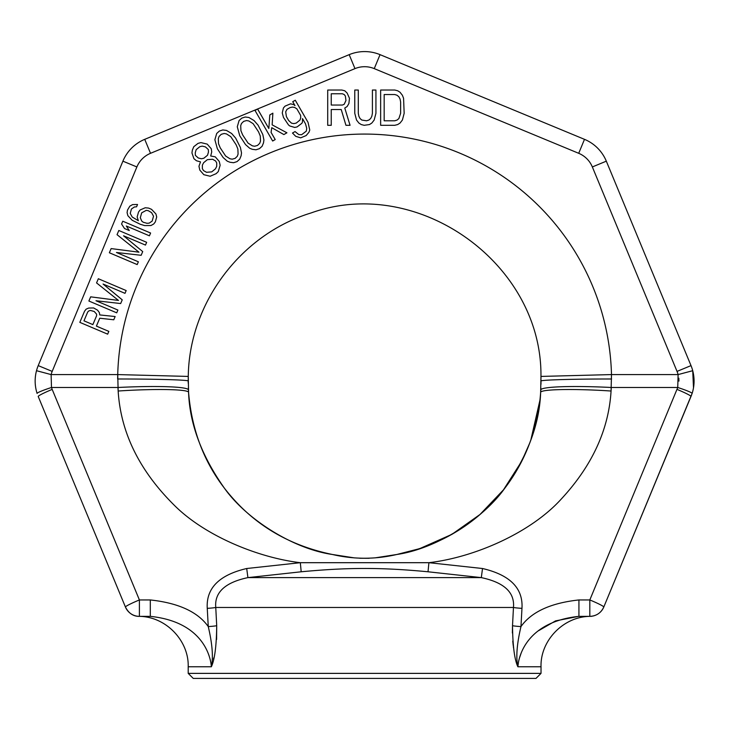 <?xml version="1.0" encoding="UTF-8"?>
<svg xmlns="http://www.w3.org/2000/svg" width="730" height="730" viewBox="0 0 730 730"><rect width="100%" height="100%" fill="white"/><g stroke="black" fill="none" stroke-linecap="round" stroke-linejoin="round"><path stroke-width="1.09" d="M139.403 616.357A15.12 15.12 0 0 1 125.432 607.022A15.12 1.195 -22.5 0 1 139.403 599.951L139.403 616.357L150.298 616.357L139.403 616.357A15.12 15.12 0 0 1 125.432 607.022L38.215 396.472A15.12 1.195 -22.5 0 1 52.186 389.4L51.483 387.484L51.118 374.581A25.203 25.203 0 0 1 52.186 371.397L136.875 166.951A25.203 25.203 0 0 1 150.517 153.309L257.599 108.98L255.026 110.476L272.664 141.027L275.21 139.558L271.076 132.413L271.752 127.686L283.87 134.566L286.917 132.796L272.153 124.857L272.874 113.168L269.817 114.938L268.832 128.507L257.599 108.98L354.972 68.62A25.203 25.203 0 0 1 374.253 68.62L578.707 153.309A25.203 25.203 0 0 1 592.349 166.951L677.038 371.397A25.203 25.203 0 0 1 678.106 374.581L677.741 387.484L611.265 387.484A70.564 6.013 -177.1 0 0 540.793 389.948L540.647 392.475C539.534 423.719 527.845 455.264 505.561 487.12C484.045 518.382 436.832 548.732 396.846 554.481C375.329 559.481 353.84 559.481 332.378 554.481C292.401 548.741 245.171 518.373 223.663 487.12C201.38 455.264 189.69 423.719 188.577 392.475L188.34 387.949M589.822 616.357L589.822 599.951A15.12 1.195 22.5 0 1 603.792 607.022A15.12 15.12 0 0 1 589.822 616.357L578.927 616.357L578.927 599.951C550.748 602.998 531.431 611.877 520.964 626.577L521.968 608.345C523.2 588.234 510.051 574.957 482.521 568.515L428.902 562.693L428.026 571.782C380.293 567.237 347.142 567.466 301.198 571.782L247.917 577.612C225.105 582.449 214.392 592.404 215.761 607.479L216.71 625.71C216.482 645.977 214.693 659.664 211.353 666.764L212.74 662.037M578.927 616.357L578.927 616.357C527.425 621.714 518.619 655.367 517.871 666.764C515.827 657.447 516.858 644.052 520.964 626.577A10.083 0.858 3.2 0 1 512.515 625.71L513.464 607.479C514.832 592.404 504.12 582.449 481.307 577.612L428.026 571.782M518.464 662.11L517.871 666.764C514.522 659.646 512.743 645.968 512.515 625.71L512.369 633.001M693.5 387.822L692.724 370.703L678.106 374.581L611.494 374.581L611.065 391.024C608.711 429.751 592.121 465.74 561.315 498.992C530.82 532.736 474.646 557.355 428.902 562.693L300.322 562.693L246.704 568.515C219.173 574.957 206.024 588.234 207.256 608.345L208.26 626.577C212.366 644.061 213.397 657.456 211.353 666.764L188.203 666.764L188.203 673.379L541.021 673.379L535.975 678.416L193.249 678.416L188.203 673.379M517.871 666.764L541.021 666.764L541.021 673.379M519.286 658.56L521.056 653.386M538.594 630.693L555.548 620.892L578.671 616.357M301.198 571.782L300.322 562.693C257.836 557.665 204.719 535.784 174.214 505.187C139.384 470.649 120.706 432.589 118.16 391.024L117.731 374.581L51.118 374.581L36.5 370.703C34.52 378.322 34.721 385.896 37.093 393.415C34.721 385.896 34.52 378.322 36.5 370.703A40.323 40.323 0 0 1 38.215 365.611L122.905 161.166A40.323 40.323 0 0 1 144.732 139.339L349.186 54.65A40.323 40.323 0 0 1 380.047 54.65L584.493 139.339A40.323 40.323 0 0 1 606.32 161.166L691.009 365.611A40.323 40.323 0 0 1 692.724 370.703C694.705 378.322 694.504 385.896 692.131 393.415L603.792 607.022L691.602 394.957M216.591 639.507L216.71 625.71A10.083 0.858 176.8 0 1 208.26 626.577C197.793 611.877 178.476 602.998 150.298 599.951L139.403 599.951L52.186 389.4M521.968 608.345A10.083 0.858 3.1 0 1 513.464 607.479L215.761 607.479A10.083 0.858 176.9 0 1 207.256 608.345M482.521 568.515L481.307 577.612L247.917 577.612L246.704 568.515M435.646 542.518L428.866 545.337M448.202 536.386L419.677 548.641L408.8 551.825M320.37 551.816L309.557 548.641L320.415 551.825M300.358 545.337L301.49 545.775M188.221 383.195L188.203 381.042C189.179 379.947 155.344 378.961 117.639 378.989L117.731 374.581A246.968 246.968 0 0 1 364.617 134.074A246.968 246.968 0 0 1 611.494 374.581L540.957 376.424L540.647 392.475C539.899 389.218 573.579 388.524 611.065 391.024L611.265 387.484M404.548 552.875L396.956 554.462M540.647 392.475C534.825 473.907 476.809 539.059 396.846 554.481L419.695 548.631L451.888 534.351L479.993 514.486L503.481 489.83L521.859 460.995M429.14 545.228L436.02 542.354M540.647 392.521L540.091 399.091M538.64 409.931L537.326 416.958M529.998 442.426L521.649 461.406M480.97 513.628L479.473 514.933M474.464 519.076L468.842 523.364M467.647 524.231L452.354 534.086M541.012 379.728L540.985 384.318M540.875 388.123L540.793 389.948M37.093 393.415A15.12 1.232 -17.9 0 1 51.483 387.484L117.959 387.484A70.564 6.013 -2.9 0 1 188.431 389.948A70.564 6.013 177.1 0 0 117.959 387.484L118.16 391.024C155.645 388.524 189.325 389.218 188.577 392.475L188.267 376.424C189.143 303.169 240.873 234.275 310.98 212.987C417.524 174.625 542.153 263.192 540.957 376.424L541.003 378.478M117.639 378.989C155.344 378.961 189.179 379.947 188.203 381.042L188.267 376.424L117.731 374.581M692.131 393.415A15.12 1.232 -162.1 0 0 677.741 387.484L589.822 599.951L578.927 599.951M268.832 128.507L257.571 109.007L255.026 110.476M331.247 109.537L341.238 109.537L345.947 125.304L350.062 125.304L344.77 108.04L347.124 106.534L348.885 103.532L349.478 98.285L347.124 93.029L344.77 90.776L341.832 90.027L327.715 90.027L327.715 125.304L331.247 125.304L331.247 109.537M342.416 105.038L331.247 105.038L331.247 93.778L342.416 93.778L344.186 94.526L345.363 96.031L345.947 100.53L344.186 104.29L342.416 105.038M375.932 113.296L375.932 90.027L372.409 90.027L372.409 113.296L371.816 116.298L370.639 118.552L368.878 120.049L366.524 120.797L361.825 120.049L360.063 118.552L358.886 116.298L358.293 113.296L358.293 90.027L354.771 90.027L354.771 113.296L356.532 120.049L358.886 123.051L361.231 124.556L364.179 125.304L369.471 124.556L371.816 123.051L374.171 120.049L375.932 113.296M394.757 90.027L380.64 90.027L380.64 125.304L394.757 125.304L397.695 124.556L400.049 123.051L402.394 120.049L404.165 113.296L403.571 98.285L402.394 95.274L400.049 92.272L397.695 90.776L394.757 90.027M384.172 94.526L394.757 94.526L397.102 95.274L398.872 96.78L400.049 99.034L400.633 102.036L400.633 113.296L398.872 118.552L397.102 120.049L394.757 120.797L384.172 120.797L384.172 94.526M96.406 326.109L99.754 318.216L113.77 319.786L115.148 316.537L99.754 314.931L99.353 312.577L97.574 310.177L93.632 307.951L88.695 308.051L86.131 309.155L84.552 311.217L79.826 322.359L107.666 334.167L108.843 331.384L96.406 326.109M96.597 315.78L92.856 324.604L83.968 320.826L87.71 312.011L88.896 310.87L90.474 310.451L94.225 311.491L96.597 314.137L96.597 315.78M103.076 284.043L124.994 293.341L126.171 290.558L98.34 278.741L96.561 282.921L118.488 300.441L90.657 296.836L88.887 301.015L116.718 312.832L117.904 310.049L95.986 300.742L120.66 303.552L122.239 299.838L103.076 284.043M123.562 235.79L145.471 245.088L146.657 242.305L118.817 230.488L117.046 234.668L138.965 252.188L111.142 248.583L109.363 252.762L137.204 264.579L138.381 261.796L116.471 252.489L141.145 255.299L142.715 251.585L123.562 235.79M150.599 233.025L122.759 221.217L121.572 224L124.538 228.545L129.283 230.552L126.317 226.008L149.413 235.817L150.599 233.025M145.243 207.758L140.114 209.966L138.536 212.029L137.158 216.919L138.344 220.715L132.23 217.02L130.25 213.443L131.427 209.017L134.393 206.982L136.556 206.809L137.541 204.491L132.614 204.592L129.849 206.152L127.485 210.076L127.093 212.649L127.887 215.724L132.23 220.305L140.324 224.293L144.668 225.588L150.982 225.524L153.747 223.964L155.326 221.893L156.695 217.002L155.91 213.927L151.557 209.346L148.601 208.087L145.243 207.758M146.237 210.368L148.208 210.66L151.566 212.631L153.537 216.208L152.159 221.099L149.203 223.134L147.031 223.307L143.281 222.258L141.702 221.044L140.315 217.713L141.693 212.822L146.237 210.368M200.513 161.887L198.952 166.248L199.81 170.09L203.834 174.698L210.158 176.249L216.135 173.667L218.306 171.55L220.132 165.29L219.274 161.458L215.25 156.84L210.696 156.001L211.736 151.931L211.253 148.747L207.238 144.129L200.905 142.587L197.985 143.409L193.779 146.703L192.355 150.125L191.954 152.953L193.943 158.739L196.461 160.755L200.513 161.887M211.718 171.888L206.517 172.289L203.487 170.564L202.356 168.621L202.383 165.135L203.67 162.662L207.366 159.66L212.567 159.259L215.596 160.974L216.728 162.927L216.7 166.404L215.414 168.886L211.718 171.888M199.865 146.657L202.274 146.128L205.44 146.903L208.333 149.568L208.442 152.105L207.53 155.234L203.834 158.237L201.416 158.757L198.259 157.981L195.357 155.326L195.257 152.78L196.169 149.659L199.865 146.657M217.339 148.701L223.106 157.507L227.258 161.175L229.913 162.243L233.582 162.726L237.013 161.613L239.696 159.195L241.119 155.773L241.52 152.944L240.416 147.515L235.671 138.116L231.647 133.508L226.482 130.424L222.805 129.94L219.374 131.053L216.691 133.471L214.875 139.722L217.339 148.701M220.259 147.88L218.516 143.682L218.306 138.609L219.082 136.428L221.254 134.311L224.174 133.49L226.455 133.909L230.744 136.629L236.128 144.786L237.87 148.984L238.09 154.057L237.314 156.238L235.142 158.364L232.213 159.177L229.941 158.766L225.652 156.037L220.259 147.88M239.75 135.762L245.508 144.567L249.669 148.245L252.315 149.312L255.993 149.787L259.424 148.674L262.106 146.265L263.521 142.843L263.922 140.005L262.827 134.575L258.082 125.177L254.058 120.569L248.884 117.484L245.216 117.01L241.785 118.123L239.102 120.532L237.277 126.783L239.75 135.762M242.67 134.94L240.927 130.752L240.708 125.669L241.484 123.489L243.656 121.372L246.576 120.55L248.857 120.97L253.146 123.689L258.539 131.847L260.281 136.045L260.491 141.118L259.716 143.308L257.544 145.425L254.624 146.246L252.343 145.827L248.054 143.098L242.67 134.94M292.493 133.043L295.769 136.355L300.696 137.842L306.171 135.552L308.982 132.194L309.757 130.013L308.042 122.339L295.285 100.238L292.73 101.707L294.984 105.604L293.725 104.6L290.567 103.824L285.092 106.115L283.432 107.94L282.255 112.958L283.486 117.448L288.505 124.949L289.764 125.961L294.692 127.44L297.11 126.92L301.828 123.324L302.466 122.093L302.494 118.607L305.496 123.808L306.728 128.297L306.326 131.126L301.609 134.721L298.826 134.594L295.039 131.573L292.493 133.043M296.864 108.852L300.614 115.358L300.724 117.895L299.948 120.076L296.252 123.078L293.834 123.607L291.562 123.188L288.66 120.523L286.406 116.627L285.685 111.845L286.972 109.363L290.029 107.602L292.438 107.073L294.719 107.492L296.864 108.852M678.946 381.078L678.827 378.167M213.47 659.245L213.826 657.767M216.71 625.71L216.427 620.317M216.235 616.595L215.761 607.479M512.98 616.813L512.807 620.053M512.77 641.195L513.226 645.585M513.363 646.689L513.464 647.428M211.353 666.764C210.605 655.367 201.808 621.714 150.298 616.357L150.298 599.951M188.577 392.475C192.081 433.839 206.709 468.989 232.487 497.924C258.301 527.242 291.599 546.095 332.378 554.481L354.388 557.893M359.808 558.267L369.216 558.277M375.156 557.857L396.764 554.499M691.009 396.472A15.12 1.195 -157.5 0 0 677.038 389.4M611.585 378.989C573.88 378.961 540.045 379.947 541.021 381.042M677.038 371.397L691.009 365.611A40.323 40.323 0 0 1 692.724 370.703M136.875 166.951L122.905 161.166A40.323 40.323 0 0 1 144.732 139.339L150.517 153.309M349.186 54.65L354.972 68.62M36.5 370.703A40.323 40.323 0 0 1 38.215 365.611L52.186 371.397M606.32 161.166L592.349 166.951M584.493 139.339L578.707 153.309M380.047 54.65L374.253 68.62M590.561 616.357L591.419 616.357C564.025 615.764 540.227 640.292 541.021 666.764M589.813 616.375C596.364 616.065 601.018 612.954 603.783 607.041M188.203 666.764C188.997 640.292 165.199 615.764 137.806 616.357M125.441 607.041C128.699 613.346 133.353 616.458 139.412 616.375M530.774 440.29L540.008 399.921"/></g></svg>
